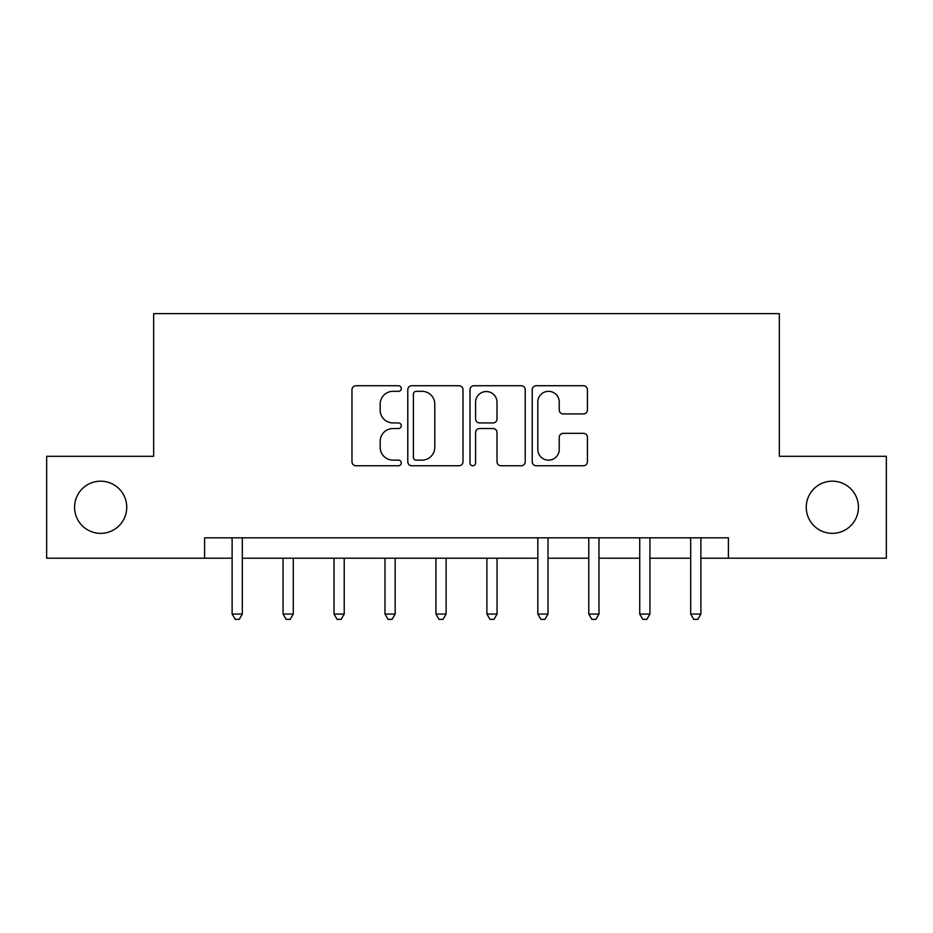 <?xml version="1.0" encoding="UTF-8"?>
<svg xmlns="http://www.w3.org/2000/svg" width="933" height="933" viewBox="0 0 933 933"><rect width="100%" height="100%" fill="white"/><g stroke="black" fill="none" stroke-linecap="round" stroke-linejoin="round"><path stroke-width="1.4" d="M401.283 388.525A2.799 2.799 0 0 0 398.484 385.726L355.974 385.726A4 4 0 0 0 351.974 389.726L351.974 461.753A4 4 0 0 0 355.974 465.754L398.484 465.754A2.799 2.799 0 0 0 401.283 462.943A2.799 2.799 0 0 0 398.484 460.144L392.98 460.144A12.805 12.805 0 0 1 380.174 447.339L380.174 441.344A12.805 12.805 0 0 1 392.98 428.539L398.484 428.539A2.799 2.799 0 0 0 401.283 425.74A2.799 2.799 0 0 0 398.484 422.941L392.98 422.941A12.805 12.805 0 0 1 380.174 410.135L380.174 404.129A12.805 12.805 0 0 1 392.98 391.324L398.484 391.324A2.799 2.799 0 0 0 401.283 388.525M806.252 507.26A26.089 26.089 0 0 0 832.341 533.349A26.089 26.089 0 0 0 858.43 507.26A26.089 26.089 0 0 0 832.341 481.171A26.089 26.089 0 0 0 806.252 507.26M74.57 507.26A26.089 26.089 0 0 0 100.659 533.349A26.089 26.089 0 0 0 126.748 507.26A26.089 26.089 0 0 0 100.659 481.171A26.089 26.089 0 0 0 74.57 507.26M583.428 413.937A4 4 0 0 0 587.428 409.937L587.428 389.726A4 4 0 0 0 583.428 385.726L536.218 385.726A4 4 0 0 0 532.218 389.726L532.218 461.753A4 4 0 0 0 536.218 465.754L583.428 465.754A4 4 0 0 0 587.428 461.753L587.428 437.344A4 4 0 0 0 583.428 433.344L563.229 433.344A4 4 0 0 0 559.229 437.344L559.229 449.449A10.706 10.706 0 0 1 548.522 460.144A10.706 10.706 0 0 1 537.816 449.449L537.816 402.03A10.706 10.706 0 0 1 548.522 391.324A10.706 10.706 0 0 1 559.229 402.03L559.229 409.937A4 4 0 0 0 563.229 413.937L583.428 413.937M204.607 558.214L46.65 558.214L46.65 456.307L153.653 456.307L153.653 313.64L779.347 313.64L779.347 456.307L886.35 456.307L886.35 558.214L728.393 558.214L728.393 537.84L204.607 537.84L204.607 558.214L232.119 558.214M463.001 389.726A4 4 0 0 0 459.001 385.726L411.78 385.726A4 4 0 0 0 407.779 389.726L407.779 461.753A4 4 0 0 0 411.78 465.754L459.001 465.754A4 4 0 0 0 463.001 461.753L463.001 389.726M473.999 385.726L521.22 385.726A4 4 0 0 1 525.221 389.726L525.221 461.753A4 4 0 0 1 521.22 465.754L501.009 465.754A4 4 0 0 1 497.009 461.753L497.009 432.539A4 4 0 0 0 493.009 428.539L479.609 428.539A4 4 0 0 0 475.597 432.539L475.597 462.943A2.799 2.799 0 0 1 472.798 465.754A2.799 2.799 0 0 1 469.999 462.943L469.999 389.726A4 4 0 0 1 473.999 385.726M242.312 558.214L537.84 558.214M548.021 558.214L588.781 558.214M598.974 558.214L639.735 558.214M649.928 558.214L690.688 558.214M700.881 558.214L728.393 558.214M416.188 391.324A2.799 2.799 0 0 0 413.389 394.134L413.389 457.345A2.799 2.799 0 0 0 416.188 460.144L421.984 460.144A12.805 12.805 0 0 0 434.79 447.339L434.79 404.129A12.805 12.805 0 0 0 421.984 391.324L416.188 391.324M497.009 402.228A10.706 10.706 0 0 0 486.303 391.533A10.706 10.706 0 0 0 475.597 402.228L475.597 418.94A4 4 0 0 0 479.609 422.941L493.009 422.941A4 4 0 0 0 497.009 418.94L497.009 402.228M242.813 537.84L242.603 538.353A4.082 4.082 0 0 0 242.312 539.869L242.312 614.054L232.119 614.054L232.119 539.869A4.082 4.082 0 0 0 231.827 538.353L231.617 537.84M242.312 614.054L239.256 619.36L235.174 619.36L232.119 614.054M283.072 558.214L283.072 614.054L293.265 614.054L293.265 558.214M293.265 614.054L290.198 619.36L286.128 619.36L283.072 614.054M334.026 558.214L334.026 614.054L344.219 614.054L344.219 558.214M344.219 614.054L341.151 619.36L337.081 619.36L334.026 614.054M384.979 558.214L384.979 614.054L395.16 614.054L395.16 558.214M395.16 614.054L392.105 619.36L388.035 619.36L384.979 614.054M435.933 558.214L435.933 614.054L446.114 614.054L446.114 558.214M446.114 614.054L443.058 619.36L438.988 619.36L435.933 614.054M486.886 558.214L486.886 614.054L497.067 614.054L497.067 558.214M497.067 614.054L494.012 619.36L489.942 619.36L486.886 614.054M548.522 537.84L548.324 538.353A4.082 4.082 0 0 0 548.021 539.869L548.021 614.054L537.84 614.054L537.84 539.869A4.082 4.082 0 0 0 537.536 538.353L537.326 537.84M548.021 614.054L544.965 619.36L540.895 619.36L537.84 614.054M599.476 537.84L599.266 538.353A4.082 4.082 0 0 0 598.974 539.869L598.974 614.054L588.781 614.054L588.781 539.869A4.082 4.082 0 0 0 588.49 538.353L588.28 537.84M598.974 614.054L595.919 619.36L591.849 619.36L588.781 614.054M650.429 537.84L650.219 538.353A4.082 4.082 0 0 0 649.928 539.869L649.928 614.054L639.735 614.054L639.735 539.869A4.082 4.082 0 0 0 639.443 538.353L639.233 537.84M649.928 614.054L646.872 619.36L642.802 619.36L639.735 614.054M701.383 537.84L701.173 538.353A4.082 4.082 0 0 0 700.881 539.869L700.881 614.054L690.688 614.054L690.688 539.869A4.082 4.082 0 0 0 690.397 538.353L690.187 537.84M700.881 614.054L697.826 619.36L693.744 619.36L690.688 614.054"/></g></svg>
